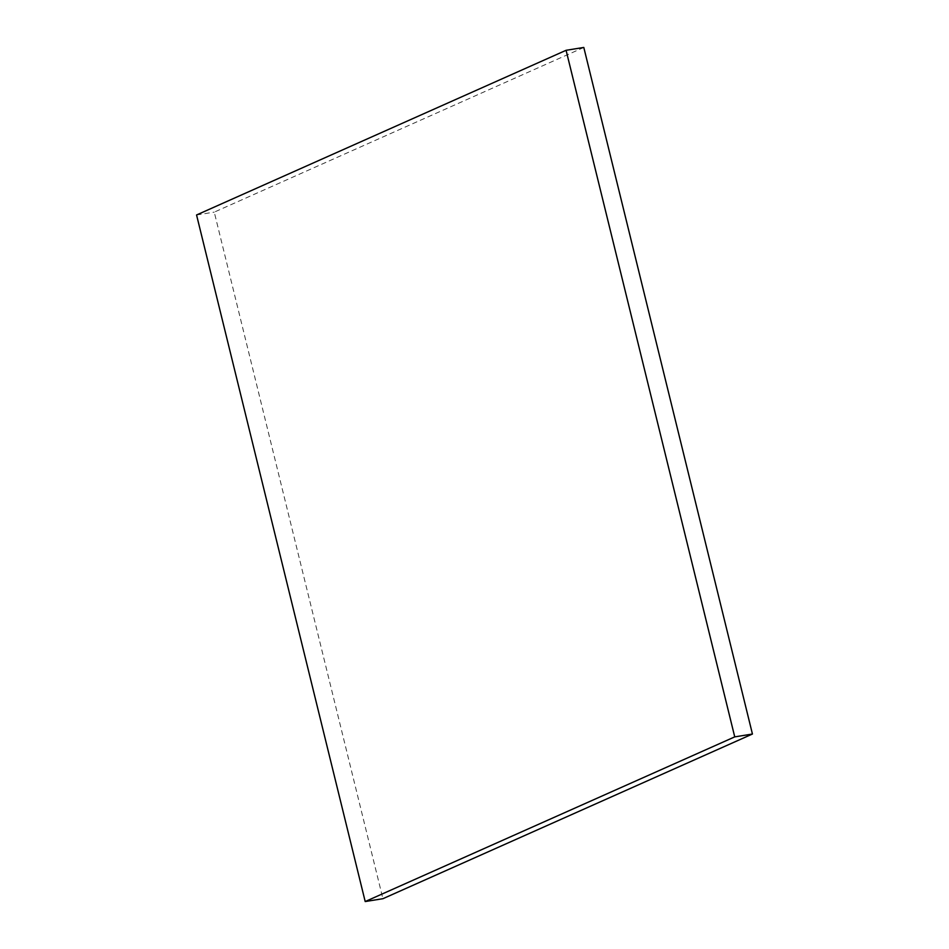 <?xml version="1.0" encoding="UTF-8"?>
<svg xmlns="http://www.w3.org/2000/svg" width="949" height="949" viewBox="0 0 949 949"><rect width="100%" height="100%" fill="white"/><g stroke="black" fill="none" stroke-linecap="round" stroke-linejoin="round"><path stroke-width="0.71" stroke-dasharray="4.75 3.56" d="M583.801 47.45L214.26 212.125L382.91 898.703M196.562 214.972L214.26 212.125"/><path stroke-width="1.42" d="M566.09 50.297L196.562 214.972L365.199 901.55L382.91 898.703L752.438 734.028L583.801 47.45L566.09 50.297L734.74 736.875L752.438 734.028M365.199 901.55L734.74 736.875"/></g></svg>
